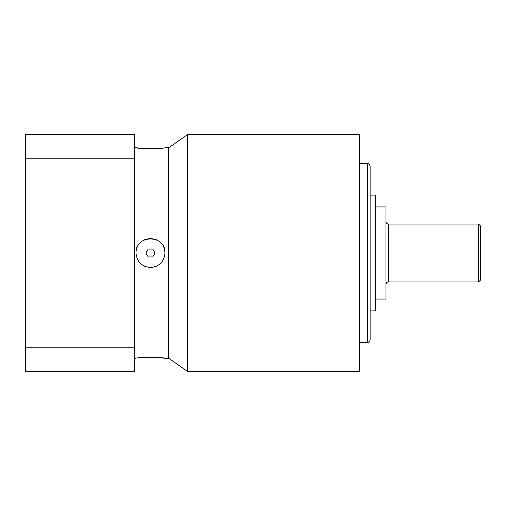 <?xml version="1.0" encoding="UTF-8"?>
<svg xmlns="http://www.w3.org/2000/svg" width="506" height="506" viewBox="0 0 506 506"><rect width="100%" height="100%" fill="white"/><g stroke="black" fill="none" stroke-linecap="round" stroke-linejoin="round"><path stroke-width="0.76" d="M25.3 158.776L25.3 134.545L134.545 134.545L134.545 158.776L25.3 158.776L25.3 371.455L134.545 371.455L134.545 158.776M134.545 347.224L25.3 347.224M134.545 358.033L134.545 147.967M136.297 255.954A14.478 14.478 0 0 1 135.994 253C135.235 234.025 166.151 234.67 164.95 253C164.267 261.204 159.858 266.011 151.73 267.421C142.192 267.117 136.949 262.31 135.994 253L135.994 253.057M138.808 261.577L139.631 262.595M143.35 265.606L144.539 266.207M149.156 267.421L150.453 267.478M155.171 266.694L156.398 266.213M160.288 263.639L161.446 262.443M134.805 358.292L135.994 358.292C135.077 357.211 165.867 357.211 164.95 358.292L168.764 358.292L168.764 147.708L164.95 147.708C165.86 148.789 135.07 148.789 135.994 147.708L138.764 148.049M164.95 358.292L162.179 357.951M160.149 357.742L143.255 357.546M140.788 357.742L138.764 357.951M164.64 250.04A14.478 14.478 0 0 1 164.627 256.036M163.666 258.945A14.478 14.478 0 0 1 163.463 259.388M162.122 261.596A14.478 14.478 0 0 1 160.06 263.847M157.562 265.625A14.478 14.478 0 0 1 154.747 266.833M151.73 267.421A14.478 14.478 0 0 1 148.682 267.364M145.722 266.675A14.478 14.478 0 0 1 143.002 265.403M140.617 263.613A14.478 14.478 0 0 1 138.663 261.381M137.385 259.192A14.478 14.478 0 0 1 137.196 258.787M163.735 247.194A14.478 14.478 0 0 0 163.514 246.719M162.262 244.594A14.478 14.478 0 0 0 160.288 242.361M157.891 240.571A14.478 14.478 0 0 0 155.171 239.306M152.205 238.623A14.478 14.478 0 0 0 149.156 238.579M146.152 239.18A14.478 14.478 0 0 0 143.35 240.394M140.858 242.172A14.478 14.478 0 0 0 138.808 244.423M137.468 246.631A14.478 14.478 0 0 0 137.265 247.067M136.31 249.97A14.478 14.478 0 0 0 135.994 253M148.188 249.053L145.911 253L148.188 256.947L152.749 256.947L155.026 253L152.749 249.053L148.188 249.053M164.95 253L164.627 249.964M163.666 247.054L163.463 246.612M162.122 244.404L160.06 242.153M157.562 240.375L154.747 239.167M151.73 238.579L148.682 238.636M145.722 239.325L143.002 240.597M140.617 242.387L138.663 244.619M137.385 246.808L137.196 247.213M140.788 148.258L157.682 148.454M160.149 148.258L162.179 148.049M168.764 147.708L187.562 134.545L187.562 371.455L168.764 358.292M187.562 371.455L359.608 371.455L359.608 134.545L187.562 134.545M367.508 163.501L367.508 342.499C368.298 341.993 368.899 343.46 370.139 339.868L370.139 166.132C368.887 162.534 368.286 164.007 367.508 163.501L359.608 163.501M370.139 195.088L375.408 195.088L375.408 310.912L370.139 310.912M375.408 206.935L385.933 206.935L385.933 299.065L375.408 299.065M385.933 284.587A2.631 2.631 0 0 1 388.57 281.956L478.594 281.956L478.594 224.044L388.57 224.044L388.57 281.956M385.933 221.413A2.631 2.631 0 0 0 388.57 224.044M478.594 224.044L480.7 226.15L480.7 279.85L478.594 281.956M135.994 147.708L134.805 147.708M367.508 342.499L359.608 342.499"/></g></svg>
